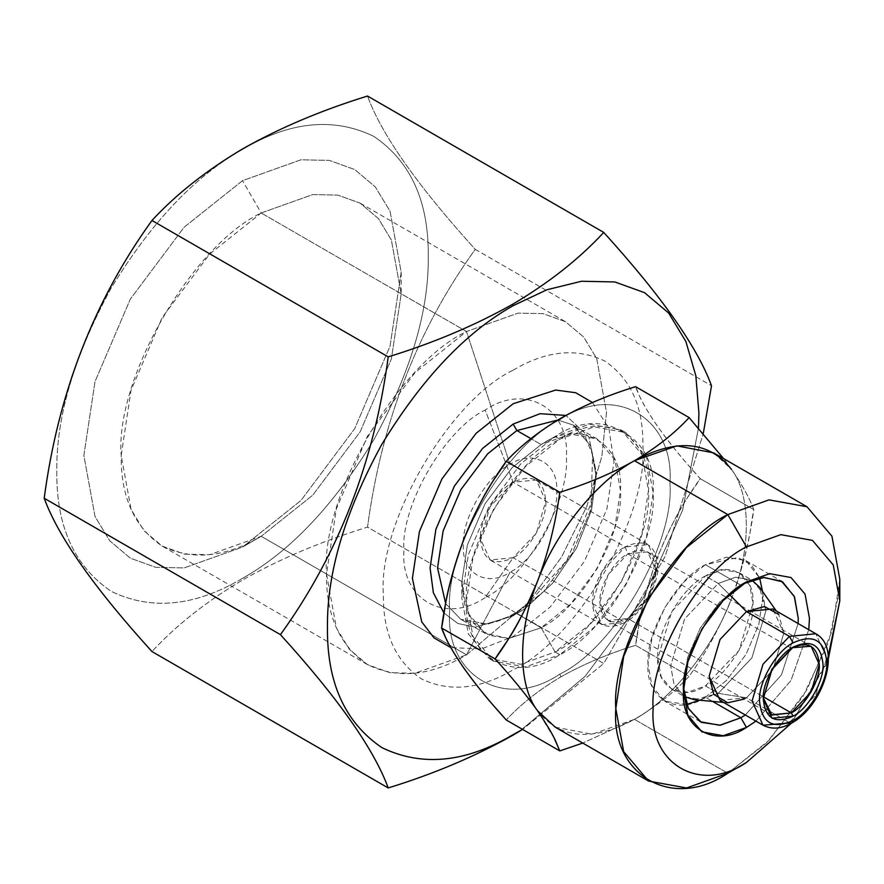 <?xml version="1.0" encoding="UTF-8"?>
<svg xmlns="http://www.w3.org/2000/svg" width="884" height="884" viewBox="0 0 884 884"><rect width="100%" height="100%" fill="white"/><g stroke="black" fill="none" stroke-linecap="round" stroke-linejoin="round"><path stroke-width="0.66" stroke-dasharray="4.42 3.31" d="M699.697 700.227L705.399 697.266L712.581 701.41L705.399 697.266C677 716.615 645.442 698.393 648.005 664.116C645.442 632.811 677 578.136 705.399 564.699L726.526 557.163L745.986 560.688L759.643 577.981L751.179 564.567L737.897 557.583L705.399 564.699L740.869 585.186L719.742 602.037L700.283 628.027L687.498 657.873L683.531 687.719L687.498 657.873L700.283 628.027L719.742 602.026L740.869 585.175L746.472 581.948L740.869 585.175L705.399 564.699L684.271 581.55L664.812 607.551L652.038 637.397L648.005 664.116L652.038 686.194L664.812 701.277L686.625 704.46M559.804 674.094L560.887 676.868C539.008 689.84 520.787 704.216 506.223 719.974C520.787 704.216 539.008 689.84 560.887 676.868C583.042 664.37 607.927 653.851 635.552 645.309C607.927 653.851 583.042 664.37 560.887 676.868L559.804 674.094C614.292 648.315 674.857 543.417 669.939 483.338C674.857 417.579 614.292 382.606 559.804 419.756C505.317 445.525 444.751 550.434 449.68 610.501C444.751 676.271 505.317 711.233 559.804 674.094C614.292 648.315 674.857 543.417 669.939 483.338C674.857 417.579 614.292 382.606 559.804 419.756C505.317 445.525 444.751 550.434 449.68 610.501C444.751 676.271 505.317 711.233 559.804 674.094M560.887 418.22L559.804 419.756L560.887 418.22M713.664 452.862L731.466 469.371C751.267 494.996 751.267 550.202 731.466 598.689C713.576 647.364 672.171 698.868 634.469 719.355L582.755 743.057L634.469 719.355C656.127 706.559 674.348 692.194 689.133 676.249L635.552 645.309C643.917 582.313 665.475 526.765 700.216 478.653L753.787 509.593C749.665 498.3 742.217 484.896 731.466 469.371C751.267 494.996 751.267 550.202 731.466 598.689C751.433 542.102 749.201 532.179 753.787 509.593L700.216 478.653C665.575 440.486 644.027 409.822 635.552 386.662C640.138 396.087 637.894 397.082 657.873 426.873C681.122 458.531 688.791 465.304 700.216 478.653C688.791 497.316 681.122 501.449 657.884 556.191C637.928 612.811 640.138 622.723 635.552 645.309L689.133 676.249C706.062 652.801 720.173 626.955 731.466 598.689C742.184 570.191 749.621 540.489 753.787 509.593C749.665 498.3 742.217 484.896 731.466 469.371L723.521 458.553M555.274 727.201L592.147 734.195L634.469 719.355C656.127 706.559 674.348 692.194 689.133 676.249C706.062 652.801 720.173 626.955 731.466 598.689C713.576 647.364 672.171 698.868 634.469 719.355C592.236 741.985 559.904 739.101 537.483 710.692L554.39 738.659M828.275 659.342L791.401 723.211L826.717 663.387M808.75 629.684L791.014 680.415L755.953 721.134L791.014 680.415L808.75 629.684M839.8 579.252L831.932 631.397L806.993 689.642L769.025 740.35L727.808 773.235L766.516 742.914L802.926 696.47L828.662 641.906L839.369 590.766M634.469 719.355L727.808 773.235L634.469 719.355M731.466 469.371L723.543 458.564M555.141 436.464L559.804 439.149C605.982 407.679 657.309 437.315 653.143 493.04C657.309 543.947 605.982 632.856 559.804 654.69C513.626 686.172 462.299 656.536 466.476 600.811C462.299 549.892 513.626 460.995 559.804 439.149L555.141 436.464L541.141 444.541L530.908 438.641L541.141 444.541L511.935 467.835L485.051 503.758L467.382 545.008L461.813 581.948L467.382 612.446L485.051 633.309L508.698 638.469L541.141 627.75L555.141 651.994L559.804 654.69L525.45 666.956L493.813 661.232L473.028 636.69L466.476 600.811L473.028 557.351L493.813 508.819L525.45 466.553L559.804 439.149L594.159 426.884L625.806 432.619L646.591 457.15L653.143 493.04L646.591 536.489L625.806 585.031L594.159 627.286L559.804 654.69L555.141 651.994L589.495 624.601L621.132 582.335L641.917 533.792L648.469 490.344L641.917 454.453L621.132 429.922L589.495 424.187L555.141 436.464L520.787 463.857L489.15 506.123L468.365 554.666L461.813 598.114L468.365 633.994L489.15 658.536L520.787 664.271L555.141 651.994C601.319 630.159 652.646 541.251 648.469 490.344C652.646 434.619 601.319 404.983 555.141 436.464L541.141 444.541L511.935 467.835L485.04 503.758L467.382 545.008L461.813 581.948L464.641 604.568L473.769 623.408L489.04 635.309L508.698 638.469L541.141 627.75C580.39 609.186 624.016 533.616 620.469 490.344C624.016 442.972 580.39 417.789 541.141 444.541L555.141 436.464L520.787 463.857L489.15 506.123L468.365 554.666L461.813 598.114L468.365 634.005L489.15 658.536L520.787 664.271L555.141 651.994L541.141 627.75L570.346 604.457L597.241 568.534L614.899 527.284L620.469 490.344L614.899 459.846L597.241 438.983L570.346 434.11L541.141 444.541M791.268 648.226L771.467 669.122L763.279 697.774L771.467 669.122L791.268 648.226L627.828 553.87L625.143 546.92L513.162 482.277L485.139 410.054C525.317 382.673 569.97 408.452 566.346 456.94C569.97 501.228 525.317 578.578 485.139 597.573L513.162 557.716L490.067 560.003L480.498 538.853L490.067 506.654L513.162 482.277C532.864 473.305 543.748 479.581 545.826 501.129C547.284 518.952 529.328 550.069 513.162 557.716L485.139 597.573C444.972 624.966 400.319 599.175 403.944 550.699C400.319 506.399 444.972 429.06 485.139 410.054L513.162 482.277L536.256 479.99L545.826 501.129L536.256 533.328L513.162 557.716L625.143 622.358C605.441 631.331 594.556 625.054 592.468 603.507C591.009 585.683 608.977 554.566 625.143 546.92L648.237 544.632L657.806 565.782L648.237 597.982L625.143 622.358L602.037 624.645L592.468 603.507L602.037 571.307L625.143 546.92C644.834 537.947 655.729 544.235 657.806 565.782C659.265 583.606 641.298 614.711 625.143 622.358L627.828 618.524L608.037 620.491L599.838 602.358L608.037 574.766L627.828 553.87C644.723 546.179 654.049 551.561 655.829 570.036C657.088 585.307 641.685 611.971 627.828 618.524C610.943 626.226 601.617 620.833 599.838 602.358C598.579 587.086 613.982 560.423 627.828 553.87L647.629 551.903L655.829 570.036L647.629 597.628L627.828 618.524L763.323 696.758L627.828 618.524L625.143 622.358L513.162 557.716C493.46 566.688 482.576 560.401 480.498 538.853C479.04 521.03 496.996 489.913 513.162 482.277L625.143 546.92L627.828 553.87L791.268 648.226L793.136 647.143M671.752 689.277L684.603 696.702L700.747 699.631L718.261 693.365L705.399 685.94C728.957 674.801 755.135 629.463 753.002 603.507C755.135 575.075 728.957 559.97 705.399 576.014L671.752 611.551L657.806 658.458L661.144 676.768L671.752 689.277L687.885 692.205L705.399 685.94L739.057 650.414L753.002 603.507L749.665 585.197L739.057 572.688L722.924 569.76L705.399 576.014L718.261 583.44L684.603 618.977L670.669 665.884L673.984 684.15L684.525 696.658L673.984 684.15L670.669 665.884L684.603 618.977L718.261 583.44L735.731 577.197L751.842 580.07L735.731 577.197L718.261 583.44L729.388 594.534L718.261 583.44L705.399 576.014C681.851 587.164 655.674 632.502 657.806 658.458C655.674 686.89 681.851 701.995 705.399 685.94L718.261 693.365L746.472 697.796L789.401 722.582L815.799 694.725L826.739 657.928L815.799 633.751L826.739 657.928L815.799 694.725L789.401 722.582L763.002 725.2M744.129 699.067L746.472 697.796L772.87 669.928L783.799 633.143L772.87 608.966M694.404 699.741L718.261 693.365L746.472 697.796L772.87 669.928L783.799 633.143L778.771 614.435L776.318 610.966M739.057 572.688L751.919 580.114L762.516 592.623L765.864 610.921L751.919 657.84L718.261 693.365L751.919 657.84L765.864 610.921L759.444 587.075M516.875 613.739L541.141 627.75L516.875 613.739L525.671 608.093L516.875 613.739L514.234 613.474L516.875 613.739L487.67 624.17L460.785 619.297L487.67 624.17L516.875 613.739M597.241 438.983L572.976 424.972L590.634 445.834L596.203 476.332L591.495 510.167L576.434 548.268L552.776 583.097L525.693 608.081L552.776 583.097L576.434 548.268L591.495 510.167L596.203 476.332L590.634 445.834L572.976 424.972L557.793 420.033L572.976 424.972L585.186 436.707L592.611 454.796L591.076 503.515L566.909 560.235L527.383 604.623M527.372 604.634L514.234 613.474L513.14 615.894L543.715 591.506L571.882 553.892L590.379 510.698L596.203 472.023L588.843 436.807L565.859 415.425L588.843 436.807L596.203 472.023L590.379 510.698L571.882 553.892L543.715 591.506L513.14 615.894L475.249 627.209L457.857 623.485L443.945 612.988L457.857 623.485L475.249 627.209L513.14 615.894L514.234 613.474C495.228 625.01 477.404 626.944 460.785 619.297L445.658 603.617L460.785 619.297L485.051 633.309M705.399 697.266L726.526 680.404L745.986 654.414L758.77 624.568L762.804 597.838L762.516 591.418L762.804 597.838L758.77 624.568L745.986 654.414L726.526 680.404L705.399 697.266M720.073 700.415L746.472 697.796L789.401 722.582L792.042 722.847M745.3 714.979L781.456 674.89L798.097 623.529L781.456 674.89L745.3 714.979M743.599 583.672L740.869 585.175L743.599 583.672M513.14 370.186C546.257 350.55 576.832 347.522 604.877 361.092C630.646 378.595 643.32 406.596 642.867 445.083C648.668 515.847 577.329 639.419 513.14 669.785C480.034 689.409 449.459 692.437 421.414 678.868C395.634 661.365 382.971 633.364 383.413 594.877C377.612 524.113 448.962 400.54 513.14 370.186M242.525 547.074L261.189 536.29L466.52 654.845L510.046 572.191C486.951 587.937 461.293 573.119 463.382 545.251C461.293 519.803 486.951 475.349 510.046 464.432L466.52 331.533L510.046 464.432C533.129 448.685 558.798 463.503 556.71 491.371C558.798 516.831 533.129 561.274 510.046 572.191L466.52 654.845L414.994 673.243L389.91 672.713L367.534 664.646L349.346 649.298L336.351 627.839L326.527 574.014L336.351 508.83L367.534 436.033L414.994 372.628L466.52 331.533L518.057 313.124L543.13 313.654L565.517 321.721L583.694 337.08L596.689 358.528L606.512 412.364L601.838 456.487L586.766 506.543L561.406 557.263L528.422 602.446L466.52 654.845C430.795 676.017 397.789 679.288 367.534 664.646C339.71 645.762 326.041 615.54 326.527 574.014C320.262 497.648 397.259 364.296 466.52 331.533L261.189 212.989L466.52 331.533L518.057 313.124L543.13 313.654L565.517 321.721L583.694 337.069L596.689 358.528L606.512 412.364L601.838 456.487L586.766 506.543L561.406 557.263L528.422 602.446L466.52 654.845L261.189 536.29C225.464 557.472 192.469 560.743 162.203 546.102C134.39 527.207 120.721 496.996 121.196 455.47C114.942 379.103 191.927 245.752 261.189 212.989L312.726 194.579L337.798 195.11L360.186 203.176L378.374 218.525L391.358 239.984L401.192 293.819L391.358 358.992L360.186 431.79L312.726 495.195L261.189 536.29L209.663 554.699L184.59 554.169L162.203 546.102L144.015 530.754L131.031 509.294L121.196 455.47L131.031 390.286L162.203 317.489L209.663 254.084L261.189 212.989L242.525 180.656L261.189 212.989L312.726 194.579L337.798 195.11L360.186 203.176L378.374 218.525L391.358 239.984L401.192 293.819L391.358 358.992L360.186 431.79L312.726 495.195L261.2 536.29L242.525 547.074L300.936 500.488L354.716 428.641L390.054 346.13L401.192 272.261L390.054 211.254L375.324 186.944L354.716 169.54L329.345 160.391L300.936 159.805L242.525 180.656L184.126 227.232L130.335 299.09L95.008 381.601L83.87 455.47L95.008 516.477L109.727 540.787L130.335 558.18L155.706 567.329L184.126 567.926L242.525 547.074L300.936 500.488L354.716 428.641L390.054 346.13L401.192 272.261L390.054 211.254L375.324 186.944L354.716 169.54L329.345 160.391L300.936 159.805L242.525 180.656L184.126 227.232L130.335 299.09L95.008 381.601L83.87 455.47L95.008 516.477L109.727 540.787L130.335 558.18L155.706 567.329L184.126 567.926L242.525 547.074L261.2 536.29M242.525 149.407C195.121 176.038 151.352 222.249 111.196 288.04C74.3 355.711 56.167 416.729 56.797 471.095C56.167 526.19 74.3 566.279 111.196 591.33C151.352 610.767 195.121 606.424 242.525 578.324L243.067 579.716C206.602 601.33 176.236 625.275 151.971 651.563C176.236 625.275 206.602 601.33 243.067 579.716C279.985 558.887 321.467 541.351 367.512 527.118L603.75 663.508L665.133 556.412L703.255 433.646L665.133 556.412L603.75 663.508L522.599 729.433L603.75 663.508L367.512 527.118C381.623 421.657 417.546 329.069 475.272 249.365L711.51 385.756L475.272 249.365C417.358 185.485 381.435 134.379 367.512 96.036C381.435 134.379 417.358 185.485 475.272 249.365C417.546 329.069 381.623 421.657 367.512 527.118C321.467 541.351 279.985 558.887 243.067 579.716L242.525 578.324C195.121 606.424 151.352 610.767 111.196 591.33C74.3 566.279 56.167 526.19 56.797 471.095C56.167 416.729 74.3 355.711 111.196 288.04C151.352 222.249 195.121 176.038 242.525 149.407C289.93 121.296 333.71 116.964 373.855 136.39C410.762 161.452 428.895 201.53 428.254 256.636C428.895 311.002 410.762 372.02 373.855 439.691C333.71 505.482 289.93 551.693 242.525 578.324C289.93 551.693 333.71 505.482 373.855 439.691C410.762 372.02 428.895 311.002 428.254 256.636C428.895 201.53 410.762 161.452 373.855 136.39C333.71 116.964 289.93 121.296 242.525 149.407L243.067 148.634L242.525 149.407M698.459 428.121L682.636 510.09L642.889 598.755L585.153 676.282L522.146 729.167L585.153 676.282L642.889 598.755L682.636 510.09L698.459 428.121M592.501 402.507L608.877 428.309L613.982 461.934L606.91 508.864L584.457 561.274L550.29 606.921L513.184 636.513L481.448 648.922L450.851 647.585M740.869 585.186L746.472 581.948M683.476 684.592L683.476 691.067M700.283 721.753L664.812 701.277M602.037 624.645L490.067 560.003M771.467 714.847L608.037 620.491M763.268 696.725L763.268 698.879M625.806 432.619L621.132 429.922M461.813 581.948L461.813 598.114M493.813 661.232L489.15 658.536M727.753 702.791L723.532 702.404M647.629 551.903L811.07 646.259M536.256 479.99L648.237 544.632M745.986 560.688L781.456 581.164M401.192 272.261L401.192 293.819M360.186 203.176L565.517 321.721M367.534 664.646L162.203 546.102"/><path stroke-width="1.33" d="M683.531 687.719L688.382 708.592L701.421 722.383L720.449 725.189L740.869 717.742L712.581 701.41L740.869 717.742L745.3 714.979L740.869 717.742L746.472 727.433L723.278 735.72L701.918 731.853L687.896 715.289L683.476 691.067L687.896 661.729L701.918 628.977L723.278 600.446L746.472 581.948L769.655 573.661L791.014 577.539L805.048 594.092L809.468 618.325L808.75 629.684L809.468 618.325L805.048 594.092L791.014 577.539L769.655 573.661L746.472 581.948C715.3 596.689 680.658 656.701 683.476 691.067C680.658 728.681 715.3 748.682 746.472 727.433L740.869 717.742L719.742 725.278L700.283 721.753L688.084 707.962L683.531 687.719M686.625 704.46L699.697 700.227M826.717 663.387L839.8 600.811L833.247 564.92L812.462 540.389L780.826 534.654L746.472 546.92L727.808 514.587C672.393 540.798 610.8 647.486 615.805 708.57C610.8 775.445 672.393 811.015 727.808 773.235L746.472 762.461L791.401 723.211L746.472 762.461C700.294 793.942 648.966 764.306 653.143 708.57C648.966 657.663 700.294 568.766 746.472 546.92L727.808 514.587L634.469 460.708C611.993 473.338 587.109 483.857 559.804 492.266L506.223 461.326C520.787 445.569 539.008 431.193 560.887 418.22C583.042 405.723 607.927 395.203 635.552 386.662L689.133 417.602C674.348 433.547 656.127 447.912 634.469 460.708C611.993 473.338 587.109 483.857 559.804 492.266L506.223 461.326C520.787 445.569 539.008 431.193 560.887 418.22C583.042 405.723 607.927 395.203 635.552 386.662L689.133 417.602C674.348 433.547 656.127 447.912 634.469 460.708C596.777 481.194 555.373 532.698 537.483 581.363C526.201 609.551 512.09 635.397 495.151 658.923C512.079 677.597 526.19 694.857 537.483 710.692C557.417 740.483 555.229 741.499 559.804 750.914L582.755 743.057L559.804 750.914L506.223 719.974C471.492 681.652 449.934 650.989 441.569 627.983L495.151 658.923C512.079 677.597 526.19 694.857 537.483 710.692L555.274 727.201L648.613 781.08L686.581 787.964L727.808 773.235L746.472 762.461C700.294 793.942 648.966 764.306 653.143 708.57C648.966 657.663 700.294 568.766 746.472 546.92L780.826 534.654L812.462 540.389L833.247 564.92L839.8 600.811L828.275 659.342M723.521 458.553L689.133 417.602L723.543 458.564M554.39 738.659L559.804 750.914L506.223 719.974C494.808 706.614 487.139 699.896 463.901 668.216C443.923 638.447 446.155 637.386 441.569 627.983L495.151 658.923C506.565 640.281 514.234 636.071 537.483 581.363C517.67 629.861 517.67 685.067 537.483 710.692C517.67 685.067 517.67 629.861 537.483 581.363C548.235 552.798 555.671 523.096 559.804 492.266C555.671 523.096 548.235 552.798 537.483 581.363C555.373 532.698 596.777 481.194 634.469 460.708L676.79 445.856L713.664 452.862L806.993 506.742L831.932 536.19L839.8 579.252L839.369 590.766M441.569 627.983C450.044 564.71 471.592 509.162 506.223 461.326C494.819 479.979 487.106 484.167 463.89 538.897C443.912 595.529 446.155 605.385 441.569 627.983M755.953 721.134L746.472 727.433L755.953 721.134M806.993 506.742L769.025 499.869L727.808 514.587L769.025 499.869L806.993 506.742L831.932 536.19L839.8 579.252L839.8 600.811M731.466 469.371C709.034 440.961 676.702 438.066 634.469 460.708L727.808 514.587L686.581 547.472L648.613 598.192L623.673 656.436L615.805 708.57L623.673 751.643L648.613 781.08M792.186 647.707L811.07 646.259L819.269 664.392L811.07 691.984L791.268 712.891L771.467 714.847L763.279 697.774L771.854 715.057L791.268 712.891L763.323 696.758L791.268 712.891L793.136 716.117L772.019 718.217L763.268 698.879L772.019 669.442L793.136 647.143C811.147 638.944 821.103 644.69 823.004 664.392C824.341 680.68 807.91 709.134 793.136 716.117C775.124 724.327 765.168 718.581 763.268 698.879C761.931 682.581 778.362 654.138 793.136 647.143C811.147 638.944 821.103 644.69 823.004 664.392C824.341 680.68 807.91 709.134 793.136 716.117L791.268 712.891C805.125 706.338 820.518 679.663 819.269 664.392C817.49 645.917 808.153 640.535 791.268 648.226M778.771 614.435L764.494 606.534L746.472 611.584L789.401 636.37L763.002 664.238L752.074 701.034L763.002 725.2C771.765 729.72 781.445 728.935 792.042 722.847L763.002 725.2L752.074 701.034L763.002 664.238L789.401 636.37L793.136 642.834C813.402 633.607 824.595 640.071 826.739 662.238C828.231 680.558 809.755 712.57 793.136 720.427C772.87 729.665 761.676 723.2 759.533 701.034C758.03 682.702 776.506 650.701 793.136 642.834C813.402 633.607 824.595 640.071 826.739 662.238C828.231 680.558 809.755 712.57 793.136 720.427C772.87 729.665 761.676 723.2 759.533 701.034C758.03 682.702 776.506 650.701 793.136 642.834L789.401 636.37L815.799 633.751L772.87 608.966L746.472 611.584L729.388 594.534L746.472 611.584L720.073 639.452L709.134 676.249L713.775 694.382L727.753 702.791L744.129 699.067M792.042 722.847L793.136 720.427L792.042 722.847C822.584 706.194 842.607 648.348 815.799 633.751L789.401 636.37L746.472 611.584L720.073 639.452L709.134 676.249L720.073 700.415L763.002 725.2M776.318 610.966L759.444 587.075L751.842 580.07M530.908 438.641L516.875 430.53L487.67 453.823L460.785 489.747L443.116 531.008L437.547 567.937L445.658 603.617L437.547 567.937L443.116 531.008L460.785 489.747L487.67 453.823L516.875 430.53L513.14 424.066L540.08 413.701L565.859 415.425L540.08 413.701L513.14 424.066L482.565 448.453L454.409 486.067L435.911 529.262L430.077 567.937L433.359 592.744L443.945 612.988L433.359 592.744L430.077 567.937L435.911 529.262L454.409 486.067L482.565 448.453L513.14 424.066L516.875 430.53L557.793 420.033L516.875 430.53L530.908 438.641M762.516 591.418L759.643 577.981L762.516 591.418M684.525 696.658L694.404 699.741L723.532 702.404M798.097 623.529L798.263 618.325L794.241 596.247L781.456 581.164L763.411 577.495L743.599 583.672L764.107 577.44L782.561 581.838L794.517 596.91L798.263 618.325L798.097 623.529M151.971 651.563C94.234 587.937 58.311 536.831 44.2 498.244C58.134 393.236 94.058 300.648 151.971 220.481C176.236 194.193 206.602 170.247 243.067 148.634C279.985 127.804 321.467 110.268 367.512 96.036L603.75 232.437C579.097 259.012 548.732 282.968 512.643 304.273C475.216 325.323 433.735 342.859 388.209 356.871C374.275 461.868 338.351 554.456 280.438 634.635C338.174 698.25 374.098 749.356 388.209 787.953C433.735 773.942 475.216 756.406 512.643 735.355L513.184 734.593C465.791 762.693 422.011 767.025 381.855 747.599C344.959 722.537 326.826 682.459 327.456 627.353C326.826 572.987 344.959 511.969 381.855 444.298C422.011 378.507 465.791 332.296 513.184 305.665L512.643 304.273C475.216 325.323 433.735 342.859 388.209 356.871C374.275 461.868 338.351 554.456 280.438 634.635L44.2 498.244C58.134 393.236 94.058 300.648 151.971 220.481L388.209 356.871L151.971 220.481C176.236 194.193 206.602 170.247 243.067 148.634C279.985 127.804 321.467 110.268 367.512 96.036L603.75 232.437C579.097 259.012 548.732 282.968 512.643 304.273L513.184 305.665L546.986 289.731L581.55 281.256L614.822 281.952L644.513 292.659L668.635 313.024L685.874 341.489L695.819 375.667L698.913 412.894L698.459 428.121L698.913 412.894L695.819 375.667L685.874 341.489L668.635 313.024L644.513 292.659L614.822 281.952L581.55 281.256L546.986 289.731L513.184 305.665C465.791 332.296 422.011 378.507 381.855 444.298C344.959 511.969 326.826 572.987 327.456 627.353C326.826 682.459 344.959 722.537 381.855 747.599C422.011 767.025 465.791 762.693 513.184 734.593L522.599 729.433L512.643 735.355C475.216 756.406 433.735 773.942 388.209 787.953L151.971 651.563C94.234 587.937 58.311 536.831 44.2 498.244L280.438 634.635C338.174 698.25 374.098 749.356 388.209 787.953L151.971 651.563M703.255 433.646L711.51 385.756C697.586 347.412 661.663 296.306 603.75 232.437C661.663 296.306 697.586 347.412 711.51 385.756L703.255 433.646M450.851 647.585L434.022 637.883L421.745 621.883L412.386 578.324L419.469 531.394L441.912 478.973L476.089 433.326L513.184 403.734L555.66 390.054L575.683 392.728L592.501 402.507M746.472 762.461L727.808 773.235"/></g></svg>
